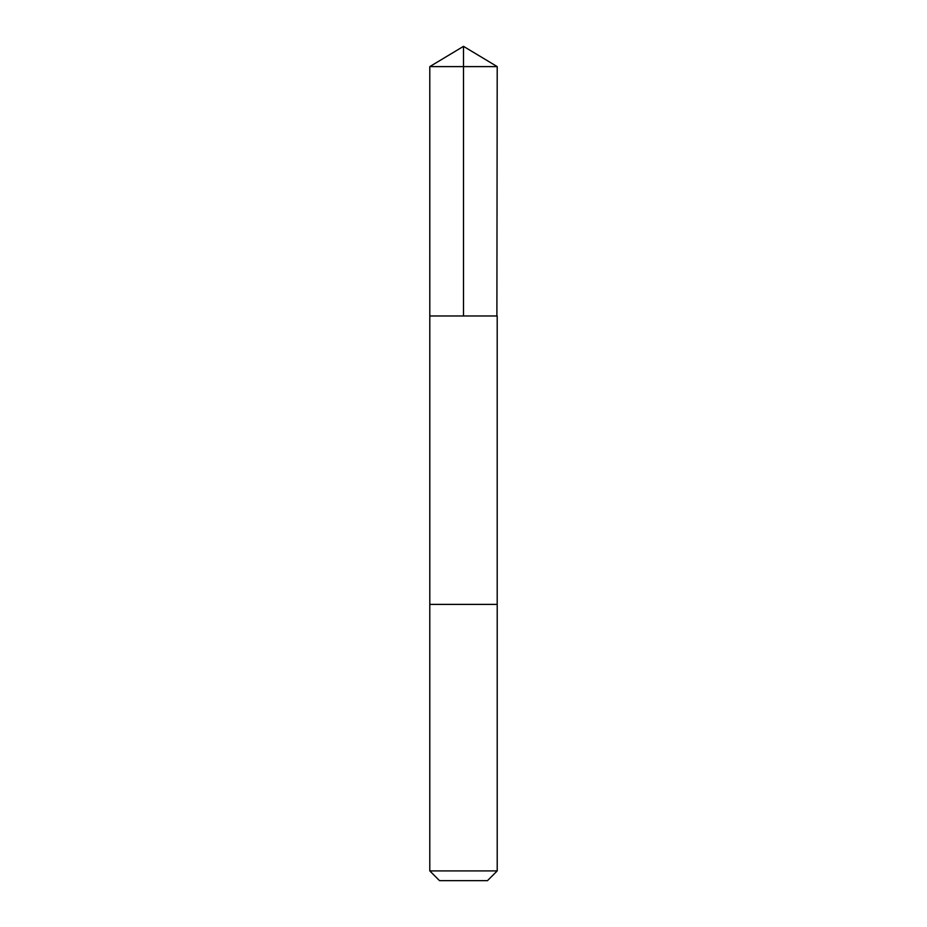 <?xml version="1.0" encoding="UTF-8"?>
<svg xmlns="http://www.w3.org/2000/svg" width="927" height="927" viewBox="0 0 927 927"><rect width="100%" height="100%" fill="white"/><g stroke="black" fill="none" stroke-linecap="round" stroke-linejoin="round"><path stroke-width="1.39" d="M496.895 315.98L497.208 66.605L429.792 66.605L429.804 315.98L497.196 315.98L497.196 604.392L429.804 604.392L429.804 315.98L496.895 315.98M497.208 604.392L429.792 604.392L429.792 870.917L497.208 870.917L497.208 604.392M497.208 870.917L487.475 880.65L439.525 880.65L429.792 870.917M463.5 315.98L463.5 46.35L429.792 66.605M463.5 46.35L497.208 66.605"/></g></svg>
